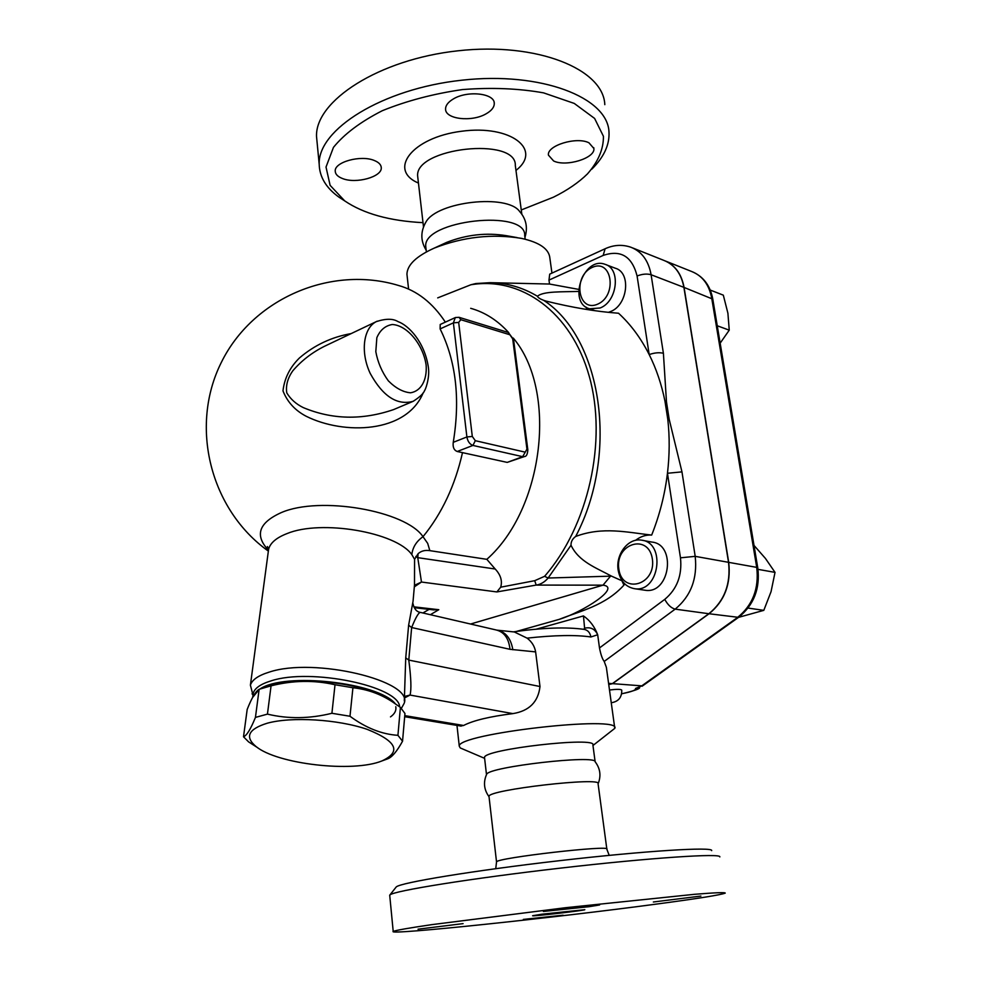 <?xml version="1.0" encoding="UTF-8"?>
<svg xmlns="http://www.w3.org/2000/svg" width="981" height="981" viewBox="0 0 981 981"><rect width="100%" height="100%" fill="white"/><g stroke="black" fill="none" stroke-linecap="round" stroke-linejoin="round"><path stroke-width="1.47" d="M591.837 169.149C603.94 157.119 609.655 144.759 608.993 132.067C607.852 97.524 541.353 71.221 461.659 80.221C381.928 88.83 317.734 129.639 319.193 164.207L316.532 136.58C314.975 101.018 378.691 59.351 457.955 50.804C537.196 41.876 603.487 69.148 604.811 104.66M319.193 164.207C319.499 176.96 326.121 187.972 339.058 197.23L344.969 201.068M423.007 222.662C389.678 220.958 363.583 213.699 344.699 200.884L330.119 185.348L326.011 167.052L333.466 147.371C344.245 134.029 360.53 121.803 382.32 110.706C406.71 100.822 433.443 93.771 462.529 89.565C491.689 87.334 518.704 88.437 543.572 92.864L574.253 103.422L594.609 118.431L603.425 136.285C603.597 149.038 598.263 161.583 587.447 173.907C578.667 182.527 567.337 190.289 553.456 197.181L521.254 209.971M342.492 178.53C337.795 176.715 335.367 174.262 335.232 171.148C334.214 162.037 360.947 154.691 374.35 160.516C378.813 162.331 381.119 164.722 381.266 167.702C382.185 176.874 356.029 184.097 342.492 178.53M453.32 98.971C467.545 90.178 494.829 93.305 494.277 103.483C494.277 107.236 491.591 110.669 486.196 113.759C471.935 122.294 445.129 119.277 445.57 108.989C445.582 105.384 448.17 102.049 453.32 98.971M588.968 142.809L593.873 148.474C595.442 158.149 566.086 167.162 553.627 160.982L548.428 155.133C546.724 145.556 576.669 136.347 588.968 142.809M424.859 223.889L425.987 221.927C437.219 201.473 507.324 193.686 519.648 211.504C526.221 218.996 527.974 227.641 524.933 237.439M425.975 248.414L425.766 246.66C422.357 220.222 526.687 208.61 524.7 235.636L525.178 239.205M443.191 243.987L446.674 242.381C466.49 234.643 486.441 232.423 506.527 235.71L516.999 237.574M407.213 276.654L406.931 274.165C407.287 264.833 416.41 256.139 434.313 248.083C463.191 236.85 492.241 233.601 521.463 238.371C539.624 242.393 549.102 249.015 549.887 258.211L551.947 273.123M492.413 282.724L549.519 284.036L548.98 280.1L603.156 255.428C620.765 249.481 632.071 256.335 637.086 275.98L649.189 354.57C640.863 338.126 630.648 324.343 618.533 313.233C596.546 311.651 572.328 307.593 545.877 301.057L543.609 300.296C540.004 298.947 537.956 297.599 537.453 296.262C522.542 287.384 506.76 282.847 490.108 282.675L475.834 283.546L470.831 284.772L437.71 297.881M548.98 280.1L549.716 274.14L605.118 248.757L603.156 255.428M608.735 684.517L612.352 683.634L708.858 613.726C724.395 601.083 730.943 583.953 728.527 562.321L683.892 287.359C681.305 273.65 674.609 264.662 663.806 260.37L632.586 247.911M664.713 260.725C675.124 265.177 681.574 274.079 684.076 287.433L728.711 562.358C731.139 583.989 724.579 601.12 709.055 613.75L612.561 683.647L608.747 684.579M612.561 683.647L641.795 685.854L635.492 688.478C636.289 690.035 631.678 691.801 621.66 693.751M665.608 261.093L691.666 271.504C702.408 275.759 709.079 284.613 711.691 298.052L756.719 567.374L757.786 567.974C760.263 588.612 753.849 605.069 738.558 617.356L763.794 610.354L771.054 591.653L775.027 572.377L765.438 558.434L754.009 545.411M748.062 608.073L763.794 610.354M757.994 569.348L775.027 572.377M717.258 325.778L729.251 330.156L727.902 313.209L723.316 295.158L710.232 290.057M720.164 343.154L729.251 330.156M609.495 689.999C616.902 689.091 620.998 689.14 621.746 690.146C621.917 697.442 618.41 701.636 611.261 702.752M624.799 583.94L623.928 585.13C605.216 605.755 580.2 611.004 559.231 619.354L516.435 631.433M513.37 631.874C542.726 627.717 566.295 626.884 584.063 629.361C587.791 630.072 590.072 632.598 590.893 636.976L597.687 634.756C594.989 628.993 590.623 626.822 584.602 628.22L583.462 615.921C589.826 620.323 594.56 626.601 597.687 634.756L599.489 647.951C600.801 654.621 602.371 659.109 604.21 661.427L606.368 667.325L614.682 727.608M664.971 401.18L666.479 401.94L663.401 353.27C659.269 352.277 654.535 352.719 649.189 354.57C656.277 368.721 661.537 384.258 664.971 401.18L667.803 419.402C669.753 437.011 669.631 454.963 667.46 473.271C664.848 494.645 659.588 515.246 651.666 535.074C645.915 534.706 640.544 536.46 635.553 540.347M642.58 540.359L651.825 542.064C676.645 544.247 670.023 594.167 645.375 590.292L644.051 590.096M618.165 570.133C620.2 580.924 625.731 587.129 634.768 588.735C659.477 592.622 666.185 542.297 641.292 540.126C628.208 537.76 615.479 554.461 618.165 570.133M618.815 568.98C614.879 543.548 648.502 532.953 652.365 558.949C656.301 585.093 622.138 594.756 618.815 568.98M622.261 580.924L611.482 576.129C595.982 567.692 578.79 561.684 571.016 545.24C570.917 541.696 572.475 538.765 575.675 536.46C602.641 526.307 627.202 532.401 651.666 535.074M549.519 284.036L578.655 289.383M585.964 307.028L587.116 309.432M605.853 264.625L615.332 268.23C631.433 272.522 627.791 305.287 610.452 311.59L608.772 312.203M600.09 307.997C617.454 301.608 621.145 268.61 605.019 264.306C583.523 255.955 567.325 303.092 589.63 308.794L600.09 307.997M597.588 304.196C577.772 312.853 572.585 276.041 592.23 267.396C612.046 258.126 617.699 295.673 597.588 304.196M537.453 296.262C543.4 291.026 562.53 292.031 578.631 291.406M623.916 585.13L621.929 580.777M611.482 576.129L548.134 578.03L571.016 545.24M680.471 557.821L695.198 556.35L681.967 471.873L667.46 473.271L680.471 557.821C682.298 575.246 677.062 589.091 664.762 599.366L599.489 647.951M681.967 471.873L669.165 419.218L667.803 419.402M432.989 609.814L438.801 609.704L413.823 606.834M429.089 609.373L422.897 612.978M268.205 552.303L268.635 549.078C270.4 542.824 276.495 537.674 286.918 533.627C321.081 519.292 396.14 532.205 411.812 554.596L414.583 559.293L414.497 584.921L413.05 601.316L408.623 625.204L411.64 627.533C416.067 616.583 419.145 611.58 420.886 612.512L496.276 629.998C504.234 631.997 508.808 638.435 509.985 649.312L535.626 651.899L539.991 686.516C538.226 701.955 529.176 710.992 512.867 713.616C489.605 716.547 473.185 720.508 463.608 725.474L460.555 726.014M401.388 708.343L404.086 703.487C414.24 681.047 314.055 656.841 269.039 672.169C258.297 675.492 252.08 679.821 250.4 685.155L253 695.149M408.623 625.204L405.742 657.846L404.307 700.961M395.784 706.712C396.483 710.489 394.718 713.886 390.499 716.89M252.926 695.676L253.27 693.101C254.864 688.061 260.799 683.99 271.075 680.863C310.474 667.705 399.046 686.185 399.623 706.798M252.608 697.466L259.094 689.533M260.014 688.969C284.588 672.01 378.151 682.384 395.318 703.745M264.944 687.35L272.105 685.216C300.345 676.203 360.505 682.727 384.626 697.295M402.541 741.219L404.957 713.494L400.407 707.375L392.179 701.685C380.211 693.886 367.139 689.238 352.927 687.755L335.024 684.738C314.104 679.968 292.779 680.336 271.063 685.829L259.131 689.312C255.673 691.249 251.688 697.969 247.175 709.459L243.509 736.78C246.672 735.652 250.646 729.202 255.44 717.418L267.445 714.119C288.107 719.073 309.591 718.791 331.909 713.285L349.984 716.253C365.876 727.963 381.867 734.328 397.93 735.321L402.541 741.219C396.876 751.52 391.848 757.43 387.446 758.926L386.955 759.098M267.249 723.218C248.389 729.091 244.6 736.817 255.882 746.406C277.132 764.236 353.074 772.844 381.965 760.925C401.67 751.716 396.741 741.195 367.176 729.349C338.126 719.306 291.553 716.473 267.249 723.218M257.893 747.865L248.61 741.894L243.509 736.78M400.407 707.375L397.93 735.321M352.927 687.755L349.984 716.253M335.024 684.738L331.909 713.285M271.063 685.829L267.445 714.119M259.131 689.312L255.44 717.418M411.812 554.596C412.694 547.288 416.422 541.316 423.007 536.693C405.668 510.721 320.014 495.724 281.314 512.585C258.751 522.738 254.447 535.27 268.402 550.157M509.899 334.766L512.707 338.874L526.944 449.139L522.652 456.668L524.345 456.582L507.226 462.394L457.232 451.493C453.97 450.23 452.646 447.177 453.259 442.321C460.396 398.826 456.006 361.02 440.113 328.917L440.224 324.478L455.294 317.586L453.381 322.872L458.679 322.406L460.8 319.696L509.899 334.766L508.183 332.449L459.231 317.366M351.173 333.589C331.701 336.998 314.46 345.116 299.475 357.942C289.935 367.299 284.441 378.274 282.982 390.879C287.359 402.026 295.134 410.512 306.28 416.312C343.718 434.963 406.514 433.639 423.289 392.608M513.247 338.04C557.699 390.413 544.112 508.747 486.834 559.329L429.837 550.648L427.691 543.388L423.007 536.693C441.916 513.492 455.086 485.448 462.517 452.56M470.696 308.316C484.933 312.289 497.625 320.407 508.759 332.657M393.528 409.617C362.148 420.322 332.044 419.647 303.252 407.593C296.004 404.025 290.511 399.108 286.771 392.841C285.667 385.374 287.703 378.004 292.865 370.732C301.51 360.689 311.995 352.559 324.319 346.367L326.771 345.202M429.837 550.648C425.055 549.924 421.143 550.942 418.102 553.713L414.595 559.293M404.564 697.92L410.033 695.063L404.699 696.4M405.742 657.846L408.783 660.09L411.64 627.533L509.985 649.312M512.867 713.616L410.033 695.063C411.517 689.582 411.1 677.92 408.783 660.09L539.991 686.516M414.325 586.846L421.474 582.04L414.46 585.326M470.831 284.772C520.813 276.311 571.2 311.615 589.287 376.373C607.521 440.923 588.416 526.037 544.59 576.313L534.706 580.691L500.69 587.19L496.864 591.935L421.474 582.04L417.759 557.662L415.846 556.423M544.59 576.313L548.134 578.03C544.651 582.089 540.666 584.443 536.19 585.081L603.008 585.167L610.55 576.129M534.706 580.691L536.19 585.081L496.864 591.935M486.834 559.329L495.197 569.017C500.702 574.891 502.53 580.948 500.69 587.19M470.524 624.026L603.008 585.167C621.586 587.349 582.824 612.095 559.231 619.354M584.602 628.22L583.781 629.324M535.626 651.899C534.682 646.344 531.837 641.758 527.091 638.14L514.338 631.972L497.392 630.194M462.713 748.981L460.248 747.939L459.267 746.161C456.839 733.739 622.248 714.818 614.793 728.356L592.965 745.486M484.577 758.019L484.516 757.479C483.13 749.337 597.932 736.204 592.904 745.07L595.124 761.685M486.478 774.634L486.674 774.23C488.979 766.786 596.485 754.475 595.173 761.796C600.298 768.577 601.279 775.91 598.103 783.807C603.376 776.511 487.765 789.779 488.992 796.364L489.041 796.805M711.691 850.625C713.359 846.628 645.498 850.76 559.415 860.693C473.357 870.588 399.966 882.728 396.214 886.971L395.87 887.413M389.764 895.812L389.911 894.954C393.467 890.907 470.255 878.498 560.691 868.099C651.151 857.664 722.016 853.041 719.821 856.928M656.534 904.077C555.565 917.652 386.453 935.518 393.209 931.435C395.748 930.319 408.734 928.014 431.64 924.666L565.669 907.695L694.573 894.304C715.137 892.649 725.364 892.244 725.253 893.09C721.268 894.831 698.362 898.498 656.534 904.077M700.9 896.07L653.358 901.993L700.9 896.07M553.554 909.767L599.624 904.96L588.968 906.714L543.388 911.459L553.554 909.767M418.029 929.191L463.081 923.624L418.029 929.191M563.119 915.212L523.364 919.405L563.119 915.212M541.966 914.194L584.848 909.694C584.676 910.491 530.292 916.769 532.658 915.714L541.966 914.194M608.576 683.352L612.352 683.634M418.458 183.079C387.544 170.02 411.897 137.475 461.499 131.258C511.052 124.477 542.812 149.786 515.957 170.4M521.831 214.214L515.319 165.568C516.926 136.334 414.031 147.739 417.685 176.408L417.845 177.782M757.773 567.889L712.795 299.144L684.076 287.433M728.711 562.358L756.719 567.374C759.171 588.526 752.721 605.277 737.369 617.601L641.795 685.854M642.077 686.246L738.558 617.356L709.055 613.75M583.462 615.921L536.349 629.152M575.675 536.46C619.6 453.063 601.488 337.672 543.609 300.296M605.228 248.708L605.118 248.757C613.75 244.821 622.371 244.318 630.955 247.261C641.819 251.565 648.539 260.725 651.102 274.741L683.892 287.359M637.086 275.98C642.334 273.981 647.006 273.564 651.102 274.741L663.401 353.27M664.762 599.366C667.73 604.836 671.2 608.085 675.173 609.14C690.894 596.141 697.565 578.545 695.198 556.35L728.527 562.321M604.21 661.427L675.173 609.14L708.858 613.726M669.165 419.218L666.479 401.94M430.365 614.707L438.801 609.704M268.279 551.04C210.326 509.691 189.308 426.625 221.203 362.663C252.608 298.445 330.904 264.907 398.593 285.496C417.097 290.67 432.682 302.884 445.349 322.136M440.113 328.917L453.381 322.872L466.895 436.962C467.741 441.45 469.752 444.27 472.928 445.423L475.319 440.69L472.302 436.459L458.679 322.406M472.302 436.459L466.895 436.962L453.259 442.321M457.232 451.493L472.928 445.423L522.652 456.668L507.226 462.394M455.417 317.525L459.083 317.317L460.8 319.696M512.707 338.874L513.59 339.634L527.815 449.654M526.944 449.139L527.827 449.752C527.557 454.326 526.392 456.606 524.345 456.582M524.994 452.106L475.319 440.69M377.256 321.167L376.336 321.609C363.313 328.059 360.223 352.167 370.193 373.381C382.86 396.398 397.182 405.705 413.173 401.315C419.991 396.925 423.792 393.295 424.589 390.438C424.871 391.137 430.119 378.261 428.329 367.029C424.515 341.903 408.697 325.373 397.955 321.584C392.989 318.506 385.791 318.518 376.336 321.609L324.319 346.367M426.159 365.288C427.127 380.223 421.057 391.112 410.536 392.805C402.983 392.118 395.588 388.12 388.329 380.824C381.916 371.995 377.746 362.271 375.809 351.652L376.851 337.672C380.125 330.07 385.263 325.68 392.277 324.515C407.225 325.202 423.314 344.772 426.159 365.288M463.608 725.474L404.773 715.627M495.197 569.017L417.759 557.662L418.102 553.713M527.091 638.14C554.473 635.136 575.737 634.756 590.893 636.976M496.901 630.121C505.571 631.764 510.893 638.312 512.842 649.765M609.213 855.358L606.847 849.227C612.561 844.531 495.601 857.983 496.533 861.919L496.558 862.189M344.699 200.884L339.058 197.23M593.763 147.714L593.873 148.474M494.142 102.441L494.277 103.483M381.155 166.77L381.266 167.702M423.498 226.918L417.685 176.408M426.171 250.155C420.481 240.934 420.42 231.516 425.987 221.939M426.379 251.909L425.766 246.66M446.674 242.381L434.313 248.083M408.537 288.647L406.931 274.165M691.666 271.504C703.156 276.225 710.195 285.385 712.77 298.984M621.647 693.825C634.793 690.71 640.74 688.539 639.502 687.289M645.375 590.292L634.768 588.735M594.486 310.462L589.63 308.794M433.97 609.924L414.264 607.68M268.561 549.605L267.384 546.54L268.635 549.078L250.4 685.155M253.024 694.94L252.043 693.825M253.27 693.101L252.779 696.78M381.965 760.925L387.446 758.926M255.882 746.406L248.61 741.894M513.578 339.512L508.33 332.498M412.523 401.585L393.54 409.617M420.788 612.487C416.753 612.021 414.129 609.005 412.927 603.425M404.687 716.706L461.156 726.112M459.267 746.161L456.974 725.425M484.626 758.35L460.248 747.939M486.49 774.61L484.516 757.479M486.674 774.23C483.155 782.139 483.915 789.607 488.979 796.633M606.822 848.982L598.091 783.844M495.736 868.676L496.533 861.919L488.992 796.364M396.214 886.971L389.911 894.954M393.209 931.435L389.702 895.15"/></g></svg>
